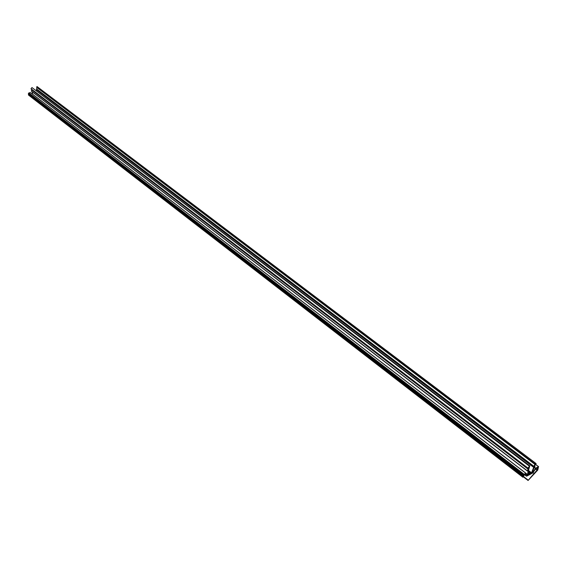 <?xml version="1.0" encoding="UTF-8"?>
<svg xmlns="http://www.w3.org/2000/svg" width="567" height="567" viewBox="0 0 567 567"><rect width="100%" height="100%" fill="white"/><g stroke="black" fill="none" stroke-linecap="round" stroke-linejoin="round"><path stroke-width="0.85" d="M528.366 474.451L528.657 469.724M523.823 475.89L523.405 477.017L522.852 477.01L523.823 474.444L525.822 473.275L527.005 475.266L527.452 475.096L528.203 470.688L527.423 470.872L528.536 467.846L527.806 468.229L529.791 465.876L528.678 469.745M529.791 465.876L31.95 87.552L31.008 88.906L527.799 468.115M31.745 89.473L31.355 91.152L527.395 470.936M32.177 91.776L32.631 94.235M525.921 473.254L30.519 92.612L28.874 92.896L28.393 94.15L523.008 476.025L28.393 94.15M28.456 94.207L28.775 95.157M523.759 475.855L524.305 474.785L525.368 474.232L526.339 476.067L526.821 476.103L532.569 473.112L535.716 468.831L537.722 467.846L537.204 469.972L535.709 468.838M533.086 472.665L534.093 473.438L537.204 469.972M534.093 473.438L528.083 480.483L537.785 470.022L538.494 466.705L535.602 468.207L532.838 472.233L532.413 471.907M528.657 471.95L530.606 473.452L531.555 472.793L535.368 463.005L536.162 463.721L535.368 464.323L534.738 465.954L534.979 466.967L534.071 467.655L532.229 472.375L532.838 472.233M37.011 86.545L535.368 463.005L37.011 86.545L36.373 90.557M535.014 463.941L36.912 87.233M530.464 473.325L530.188 473.672L528.6 472.453M530.188 473.672L529.635 473.962L528.522 473.098M529.486 473.835L529.217 474.182L528.465 473.601M529.217 474.182L528.515 474.544M529.344 466.109L31.95 87.552M527.863 468.002L31.001 88.736M528.373 469.235L31.823 89.898M528.331 469.348L31.816 89.983M527.423 470.872L31.327 91.011M527.735 474.707L526.02 473.395M527.452 475.096L526.552 474.395M525.822 473.275L30.398 92.591M524.007 474.218L28.874 92.896M523.823 474.444L28.761 93.038M523.773 474.629L28.761 93.179M523.617 474.891L28.669 93.349M523.249 475.259L28.407 93.562M523.143 475.429L28.35 93.675M523.008 475.947L28.35 94.072M523.072 476.152L28.47 94.257M522.852 477.01L28.478 94.916M526.339 476.067L524.496 474.65M537.062 470.213L535.524 469.044M528.189 480.121L523.695 476.649M538.494 466.705L535.368 464.338M535.602 468.207L534.497 467.364M535.411 468.399L534.199 467.477M532.711 472.361L532.342 472.084M534.801 463.742L36.649 87.006M534.943 464.196L36.912 87.424M534.865 464.316L36.869 87.502M534.05 466.414L36.621 89.033M534.036 466.513L36.635 89.111M534.107 466.776L36.777 89.352M533.986 467.024L36.72 89.529M533.781 467.215L36.572 89.629M533.675 467.371L36.508 89.735M531.555 472.793L528.805 470.688M531.3 473.091L528.756 471.142M527.806 468.229L31.008 88.906M527.402 471.049L31.355 91.152M525.949 473.268L30.519 92.612M522.88 477.237L28.57 95.114M526.396 476.138L524.475 474.657M528.083 480.483L523.476 476.932M538.622 466.698L535.404 464.267"/></g></svg>
